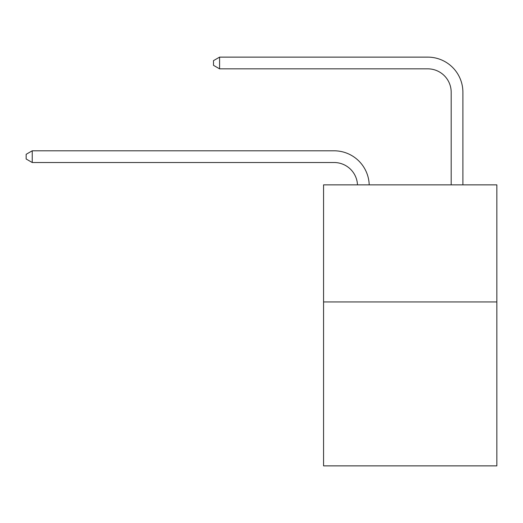 <?xml version="1.0" encoding="UTF-8"?>
<svg xmlns="http://www.w3.org/2000/svg" width="523" height="523" viewBox="0 0 523 523"><rect width="100%" height="100%" fill="white"/><g stroke="black" fill="none" stroke-linecap="round" stroke-linejoin="round"><path stroke-width="0.78" d="M496.85 301.941L496.85 465.869L323.56 465.869L323.56 184.854L496.85 184.854L496.85 301.941L323.56 301.941M334.092 162.516A23.417 23.417 0 0 1 357.49 184.854A23.417 23.417 0 0 0 334.092 162.516A23.417 23.417 0 0 1 357.49 184.854A23.417 23.417 0 0 0 334.092 162.516A23.417 23.417 0 0 1 357.49 184.854A23.417 23.417 0 0 0 334.092 162.516A23.417 23.417 0 0 1 357.49 184.854A23.417 23.417 0 0 0 334.092 162.516A23.417 23.417 0 0 1 357.49 184.854A23.417 23.417 0 0 0 334.092 162.516A23.417 23.417 0 0 1 357.49 184.854A23.417 23.417 0 0 0 334.092 162.516A23.417 23.417 0 0 1 357.49 184.854A23.417 23.417 0 0 0 334.092 162.516A23.417 23.417 0 0 1 357.49 184.854A23.417 23.417 0 0 0 334.092 162.516A23.417 23.417 0 0 1 357.49 184.854A23.417 23.417 0 0 0 334.092 162.516A23.417 23.417 0 0 1 357.49 184.854A23.417 23.417 0 0 0 334.092 162.516A23.417 23.417 0 0 1 357.49 184.854A23.417 23.417 0 0 0 334.092 162.516A23.417 23.417 0 0 1 357.49 184.854A23.417 23.417 0 0 0 334.092 162.516A23.417 23.417 0 0 1 357.49 184.854A23.417 23.417 0 0 0 334.092 162.516A23.417 23.417 0 0 1 357.49 184.854A23.417 23.417 0 0 0 334.092 162.516A23.417 23.417 0 0 1 357.49 184.854A23.417 23.417 0 0 0 334.092 162.516A23.417 23.417 0 0 1 357.49 184.854A23.417 23.417 0 0 0 334.092 162.516A23.417 23.417 0 0 1 357.49 184.854A23.417 23.417 0 0 0 334.092 162.516A23.417 23.417 0 0 1 357.49 184.854A23.417 23.417 0 0 0 334.092 162.516A23.417 23.417 0 0 1 357.49 184.854A23.417 23.417 0 0 0 334.092 162.516L32.236 162.516L26.15 158.999L26.15 154.318L32.236 150.801L334.092 150.801A35.126 35.126 0 0 1 369.205 184.854M451.186 184.854L451.186 92.257A23.417 23.417 0 0 0 427.768 68.84L219.582 68.84L213.495 65.329L213.495 60.642L219.582 57.131L427.768 57.131A35.126 35.126 0 0 1 462.894 92.257L462.894 184.854M32.236 162.516L32.236 150.801L334.092 150.801M451.186 92.257A23.417 23.417 0 0 0 427.768 68.84A23.417 23.417 0 0 1 451.186 92.257A23.417 23.417 0 0 0 427.768 68.84A23.417 23.417 0 0 1 451.186 92.257A23.417 23.417 0 0 0 427.768 68.84A23.417 23.417 0 0 1 451.186 92.257A23.417 23.417 0 0 0 427.768 68.84A23.417 23.417 0 0 1 451.186 92.257A23.417 23.417 0 0 0 427.768 68.84A23.417 23.417 0 0 1 451.186 92.257A23.417 23.417 0 0 0 427.768 68.84A23.417 23.417 0 0 1 451.186 92.257A23.417 23.417 0 0 0 427.768 68.84A23.417 23.417 0 0 1 451.186 92.257A23.417 23.417 0 0 0 427.768 68.84A23.417 23.417 0 0 1 451.186 92.257A23.417 23.417 0 0 0 427.768 68.84A23.417 23.417 0 0 1 451.186 92.257A23.417 23.417 0 0 0 427.768 68.84A23.417 23.417 0 0 1 451.186 92.257A23.417 23.417 0 0 0 427.768 68.84A23.417 23.417 0 0 1 451.186 92.257A23.417 23.417 0 0 0 427.768 68.84A23.417 23.417 0 0 1 451.186 92.257A23.417 23.417 0 0 0 427.768 68.84A23.417 23.417 0 0 1 451.186 92.257A23.417 23.417 0 0 0 427.768 68.84A23.417 23.417 0 0 1 451.186 92.257A23.417 23.417 0 0 0 427.768 68.84A23.417 23.417 0 0 1 451.186 92.257A23.417 23.417 0 0 0 427.768 68.84A23.417 23.417 0 0 1 451.186 92.257A23.417 23.417 0 0 0 427.768 68.84A23.417 23.417 0 0 1 451.186 92.257A23.417 23.417 0 0 0 427.768 68.84A23.417 23.417 0 0 1 451.186 92.257A23.417 23.417 0 0 0 427.768 68.84M219.582 68.84L219.582 57.131L427.768 57.131"/></g></svg>
